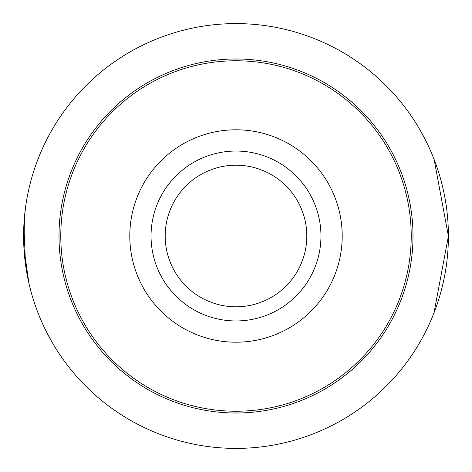 <?xml version="1.0" encoding="UTF-8"?>
<svg xmlns="http://www.w3.org/2000/svg" width="472" height="472" viewBox="0 0 472 472"><rect width="100%" height="100%" fill="white"/><g stroke="black" fill="none" stroke-linecap="round" stroke-linejoin="round"><path stroke-width="0.71" d="M236 23.6A212.4 212.4 0 0 0 23.6 236A212.4 212.4 0 0 0 236 448.4A212.4 212.4 0 0 0 448.4 236A212.4 212.4 0 0 0 236 23.6M31.6 178.263L31.471 178.711M36.804 162.285L39.624 155.058L36.804 162.285M42.468 148.479L43.63 145.96L42.468 148.479M47.536 138.048L49.477 134.402L47.536 138.042M49.761 133.883L50.669 132.243L49.761 133.883M50.911 131.806L52.056 129.8L50.911 131.806M29.465 285.56L31.583 293.678L29.465 285.56M45.123 329.161L52.056 342.2L45.123 329.161M434.511 311.538L435.196 309.715M429.532 323.521L428.369 326.04L429.532 323.521M424.464 333.952L422.523 337.598L424.464 333.958M422.239 338.117L421.331 339.757L422.239 338.117M421.089 340.194L419.944 342.2L421.089 340.194M440.4 293.737L442.535 285.56M442.535 186.44L440.417 178.322M437.963 170.239L437.438 168.646M435.532 163.2L435.255 162.439M426.877 142.839L419.944 129.8L426.877 142.839M236 60.77A175.23 175.23 0 0 1 411.23 236A175.23 175.23 0 0 1 236 411.23A175.23 175.23 0 0 1 60.77 236A175.23 175.23 0 0 1 236 60.77M434.157 159.53L448.4 236.171L434.022 312.818M448.217 226.985L448.37 232.318M448.323 230.253L448.252 244.095M25.063 211.09L25.258 209.533M25.812 205.432L25.872 205.001M25.636 206.683L25.37 208.624M24.957 212.017L24.621 215.214M28.397 280.887L28.804 282.722M29.211 284.498L29.14 284.197M28.91 283.182L28.574 281.695M28.509 281.406L28.096 279.465M29.76 185.225L30.149 183.661M31.347 179.165L32.149 176.351M32.674 174.587L33.022 173.448L32.674 174.587M29.04 188.228L30.155 183.649M31.541 178.463L31.807 177.537M25.517 264.497L23.883 225.055M25.258 209.503L25.346 208.819M29.087 283.967L29.175 284.339M29.217 284.516L29.128 284.132M28.91 283.188L23.954 248.213L24.45 217.02M24.544 215.975L24.65 214.931M25.453 208.028L25.724 206.046M25.777 205.68L25.889 204.889M25.948 204.512L25.883 204.942M24.031 249.493L23.913 247.493M23.765 244.402L23.618 238.808M23.842 225.852L23.972 223.403M24.479 216.672L24.532 216.152M24.951 212.093L24.367 217.958M23.688 229.829L24.214 219.852M23.954 223.728L24.267 219.22M24.621 215.179L24.827 213.226M24.998 211.686L25.27 209.409M24.638 215.008L25.948 204.494M25.665 206.447L25.376 208.594M28.408 280.952L28.845 282.917M28.68 282.191L28.479 281.277M25.606 206.866L25.104 210.766M23.671 241.534L23.871 225.209M24.101 221.392L24.367 217.964M236 413A177 177 0 0 0 413 236A177 177 0 0 0 236 59A177 177 0 0 0 59 236A177 177 0 0 0 236 413M236 342.2A106.2 106.2 0 0 1 129.8 236A106.2 106.2 0 0 1 236 129.8A106.2 106.2 0 0 1 342.2 236A106.2 106.2 0 0 1 236 342.2M236 320.96A84.96 84.96 0 0 0 320.96 236A84.96 84.96 0 0 0 236 151.04A84.96 84.96 0 0 0 151.04 236A84.96 84.96 0 0 0 236 320.96M236 306.8A70.8 70.8 0 0 0 306.8 236A70.8 70.8 0 0 0 236 165.2A70.8 70.8 0 0 0 165.2 236A70.8 70.8 0 0 0 236 306.8"/></g></svg>
